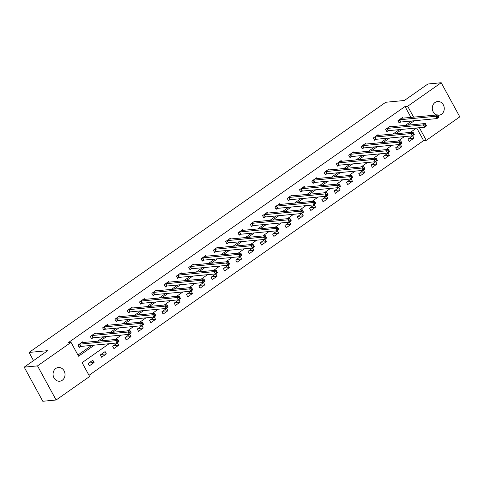 <?xml version="1.0" encoding="UTF-8"?>
<svg xmlns="http://www.w3.org/2000/svg" width="484" height="484" viewBox="0 0 484 484"><rect width="100%" height="100%" fill="white"/><g stroke="black" fill="none" stroke-linecap="round" stroke-linejoin="round"><path stroke-width="0.73" d="M55.823 368.463A6.891 5.977 -95.4 0 1 58.389 367.507A6.891 5.977 -95.4 0 1 64.687 372.256A6.891 5.977 -95.4 0 1 62.261 380.267A6.891 5.977 -95.4 0 1 59.695 381.223A6.891 5.977 -95.4 0 1 53.397 376.473A6.891 5.977 -95.4 0 1 55.823 368.463M436.774 114.98A6.891 5.977 -95.4 0 1 432.363 109.257A6.891 5.977 -95.4 0 1 435.055 102.469A6.891 5.977 -95.4 0 1 437.621 101.507A6.891 5.977 -95.4 0 1 443.925 106.256A6.891 5.977 -95.4 0 1 441.493 114.266A6.891 5.977 -95.4 0 1 438.928 115.222A6.891 5.977 -95.4 0 1 437.796 115.21M109.069 343.737L82.098 362.655L89.637 376.485L56.114 399.996L42.798 401.266L24.2 367.15L47.704 350.664L29.058 352.443L385.736 102.269L404.382 100.49L427.886 84.004L441.202 82.734L459.8 116.85L426.277 140.36L419.386 127.715M89.002 375.318L423.615 140.614L426.277 140.36M29.058 352.443L33.517 360.616M423.615 140.614L416.718 127.97M412.719 135.829L407.988 139.15L409.24 141.455L413.977 138.134L412.719 135.829M400.413 144.462L395.682 147.777L396.94 150.082L401.672 146.767L400.413 144.462M388.108 153.089L383.376 156.411L384.635 158.716L389.366 155.394L388.108 153.089M375.808 161.723L371.071 165.038L372.329 167.343L377.06 164.028L375.808 161.723M363.502 170.35L358.771 173.671L360.023 175.976L364.754 172.655L363.502 170.35M351.196 178.983L346.465 182.299L347.718 184.604L352.455 181.288L351.196 178.983M338.891 187.611L334.16 190.932L335.418 193.237L340.149 189.916L338.891 187.611M326.585 196.244L321.854 199.565L323.112 201.87L327.843 198.549L326.585 196.244M314.285 204.871L309.548 208.193L310.807 210.498L315.538 207.176L314.285 204.871M301.98 213.504L297.243 216.826L298.501 219.131L303.232 215.81L301.98 213.504M289.674 222.138L284.943 225.453L286.195 227.758L290.932 224.437L289.674 222.138M277.368 230.765L272.637 234.087L273.896 236.392L278.627 233.07L277.368 230.765M265.063 239.398L260.332 242.714L261.59 245.019L266.321 241.704L265.063 239.398M252.757 248.026L248.026 251.347L249.284 253.652L254.015 250.331L252.757 248.026M240.457 256.659L235.72 259.975L236.978 262.28L241.71 258.964L240.457 256.659M228.152 265.286L223.42 268.608L224.673 270.913L229.41 267.591L228.152 265.286M215.846 273.92L211.115 277.235L212.373 279.54L217.104 276.225L215.846 273.92M203.54 282.547L198.809 285.869L200.067 288.174L204.799 284.852L203.54 282.547M191.234 291.18L186.503 294.496L187.762 296.801L192.493 293.486L191.234 291.18M178.935 299.808L174.198 303.129L175.456 305.434L180.187 302.113L178.935 299.808M166.629 308.441L161.898 311.763L163.15 314.068L167.887 310.746L166.629 308.441M154.323 317.068L149.592 320.39L150.845 322.695L155.582 319.373L154.323 317.068M142.018 325.702L137.287 329.023L138.545 331.328L143.276 328.007L142.018 325.702M129.712 334.335L124.981 337.651L126.239 339.956L130.97 336.634L129.712 334.335M117.412 342.962L112.675 346.284L113.934 348.589L118.665 345.267L117.412 342.962M105.107 351.596L100.376 354.911L101.628 357.216L106.359 353.901L105.107 351.596M92.801 360.223L88.07 363.544L89.322 365.85L94.059 362.528L92.801 360.223M410.976 117.437L405.017 106.504L68.377 342.624L71.039 342.369L78.577 356.2L94.356 345.134M77.942 355.032L91.688 345.388M97.659 341.202L103.993 336.761M109.965 332.569L116.299 328.128M122.27 323.941L128.605 319.5M134.576 315.308L140.911 310.867M146.882 306.681L153.21 302.24M159.182 298.047L165.516 293.606M171.487 289.42L177.822 284.979M183.793 280.787L190.127 276.346M196.099 272.159L202.433 267.712M208.404 263.526L214.739 259.085M220.71 254.899L227.038 250.452M233.01 246.265L239.344 241.825M245.315 237.638L251.65 233.191M257.621 229.005L263.955 224.564M269.927 220.371L276.261 215.931M282.233 211.744L288.561 207.303M294.532 203.111L300.866 198.67M306.838 194.483L313.172 190.043M319.144 185.85L325.478 181.409M331.449 177.223L337.784 172.782M343.755 168.589L350.083 164.149M356.055 159.962L362.389 155.515M368.36 151.329L374.695 146.888M380.666 142.701L387 138.255M392.972 134.068L399.306 129.627M405.277 125.441L411.606 120.994M403.099 118.187L402.664 117.388L397.933 120.71L399.191 123.015L400.468 122.119M390.794 126.814L390.364 126.022L385.627 129.343L386.885 131.648L388.162 130.753M378.488 135.447L378.058 134.655L373.327 137.97L374.58 140.275L375.856 139.38M366.188 144.081L365.753 143.282L361.022 146.604L362.274 148.909L363.551 148.013M353.883 152.708L353.447 151.915L348.716 155.231L349.974 157.536L351.251 156.641M341.577 161.341L341.141 160.543L336.41 163.864L337.669 166.169L338.945 165.274M329.271 169.969L328.842 169.176L324.105 172.492L325.363 174.797L326.639 173.901M316.966 178.602L316.536 177.803L311.799 181.125L313.057 183.43L314.334 182.535M304.666 187.229L304.23 186.437L299.499 189.752L300.752 192.057L302.028 191.162M292.36 195.863L291.925 195.064L287.193 198.386L288.452 200.691L289.728 199.795M280.054 204.49L279.619 203.697L274.888 207.019L276.146 209.318L277.423 208.422M267.749 213.123L267.313 212.325L262.582 215.646L263.841 217.951L265.117 217.056M255.443 221.751L255.014 220.958L250.276 224.28L251.535 226.585L252.811 225.689M243.143 230.384L242.708 229.585L237.977 232.907L239.229 235.212L240.506 234.316M230.838 239.011L230.402 238.219L225.671 241.54L226.929 243.845L228.206 242.95M218.532 247.645L218.096 246.852L213.365 250.167L214.624 252.473L215.9 251.577M206.226 256.278L205.791 255.479L201.06 258.801L202.318 261.106L203.595 260.211M193.921 264.905L193.491 264.113L188.754 267.428L190.012 269.733L191.289 268.838M181.615 273.539L181.185 272.74L176.454 276.062L177.707 278.367L178.983 277.471M169.315 282.166L168.88 281.373L164.149 284.689L165.401 286.994L166.678 286.098M157.01 290.799L156.574 290.001L151.843 293.322L153.101 295.627L154.378 294.732M144.704 299.427L144.268 298.634L139.537 301.949L140.796 304.254L142.072 303.359M132.398 308.06L131.969 307.261L127.231 310.583L128.49 312.888L129.766 311.992M120.093 316.687L119.663 315.895L114.932 319.216L116.184 321.515L117.461 320.62M107.793 325.321L107.357 324.522L102.626 327.843L103.878 330.149L105.155 329.253M95.487 333.948L95.052 333.155L90.32 336.477L91.579 338.782L92.855 337.886M83.181 342.581L82.746 341.783L78.015 345.104L79.273 347.409L80.55 346.514M24.2 367.15L37.516 365.886L71.039 342.369M56.114 399.996L37.516 365.886M405.017 106.504L407.679 106.25L441.202 82.734M413.639 117.182L407.679 106.25M100.327 340.948L106.655 336.507M112.627 332.32L118.961 327.874M124.932 323.687L131.267 319.246M137.238 315.054L143.573 310.613M149.544 306.426L155.878 301.986M161.85 297.793L168.184 293.352M174.155 289.166L180.484 284.725M186.455 280.532L192.789 276.092M198.761 271.905L205.095 267.464M211.066 263.272L217.401 258.831M223.372 254.644L229.706 250.198M235.678 246.011L242.006 241.57M247.977 237.384L254.312 232.937M260.283 228.751L266.617 224.31M272.589 220.123L278.923 215.676M284.894 211.49L291.229 207.049M297.2 202.857L303.529 198.416M309.5 194.229L315.834 189.788M321.806 185.596L328.14 181.155M334.111 176.969L340.446 172.528M346.417 168.335L352.751 163.894M358.723 159.708L365.051 155.267M371.028 151.075L377.357 146.634M383.328 142.447L389.662 138M395.634 133.814L401.968 129.373M407.939 125.187L414.274 120.74M416.688 127.97L410.353 132.41M404.382 136.603L398.048 141.044M392.076 145.23L385.742 149.677M379.771 153.864L373.436 158.304M367.465 162.491L361.137 166.938M355.159 171.124L348.831 175.565M342.86 179.752L336.525 184.198M330.554 188.385L324.219 192.826M318.248 197.018L311.914 201.459M305.942 205.646L299.608 210.086M293.637 214.279L287.308 218.72M281.337 222.906L275.003 227.347M269.031 231.54L262.697 235.98M256.726 240.167L250.391 244.608M244.42 248.8L238.086 253.241M232.114 257.428L225.786 261.874M219.815 266.061L213.48 270.502M207.509 274.688L201.175 279.135M195.203 283.322L188.869 287.762M182.898 291.949L176.563 296.396M170.592 300.582L164.264 305.023M158.292 309.216L151.958 313.656M145.987 317.843L139.652 322.284M133.681 326.476L127.346 330.917M121.375 335.103L115.041 339.544M408.72 138.636L413.977 138.134M396.414 147.263L401.672 146.767M384.108 155.896L389.366 155.394M371.809 164.524L377.06 164.028M359.503 173.157L364.754 172.655M347.197 181.79L352.455 181.288M334.892 190.418L340.149 189.916M322.586 199.051L327.843 198.549M310.28 207.678L315.538 207.176M297.981 216.312L303.232 215.81M285.675 224.939L290.932 224.437M273.369 233.572L278.627 233.07M261.064 242.2L266.321 241.704M248.758 250.833L254.015 250.331M236.458 259.46L241.71 258.964M224.153 268.094L229.41 267.591M211.847 276.721L217.104 276.225M199.541 285.354L204.799 284.852M187.235 293.988L192.493 293.486M174.936 302.615L180.187 302.113M162.63 311.248L167.887 310.746M150.324 319.876L155.582 319.373M138.019 328.509L143.276 328.007M125.713 337.136L130.97 336.634M113.407 345.77L118.665 345.267M101.108 354.397L106.359 353.901M88.802 363.03L94.059 362.528M437.318 116.493L437.82 117.412L438.607 116.862L438.105 115.936L437.318 116.493L435.654 116.281L437.627 114.896L438.885 117.201L436.913 118.586L435.654 116.281L399.209 119.814M401.387 118.284L437.627 114.896L438.105 115.936M437.82 117.412L436.913 118.586L400.849 122.022L398.967 122.603M438.607 116.862L438.885 117.201M425.012 125.12L425.515 126.046L426.307 125.489L425.799 124.57L425.012 125.12L423.355 124.914L425.321 123.529L426.579 125.834L424.607 127.219L423.355 124.914L386.904 128.448M389.088 126.917L425.321 123.529L425.799 124.57M425.515 126.046L424.607 127.219L388.543 130.65L386.662 131.231M426.307 125.489L426.579 125.834M412.707 133.753L413.209 134.673L414.001 134.122L413.499 133.197L412.707 133.753L411.049 133.542L413.021 132.162L414.274 134.461L412.301 135.847L411.049 133.542L374.604 137.075M376.782 135.55L413.021 132.162L413.499 133.197M413.209 134.673L412.301 135.847L376.237 139.283L374.356 139.864M414.001 134.122L414.274 134.461M400.401 142.381L400.909 143.306L401.696 142.75L401.194 141.83L400.401 142.381L398.743 142.175L400.716 140.79L401.974 143.095L400.002 144.48L398.743 142.175L362.298 145.708M364.476 144.178L400.716 140.79L401.194 141.83M400.909 143.306L400.002 144.48L363.932 147.91L362.05 148.497M401.696 142.75L401.974 143.095M388.101 151.014L388.604 151.934L389.39 151.383L388.888 150.463L388.101 151.014L386.438 150.802L388.41 149.423L389.668 151.728L387.696 153.107L386.438 150.802L349.993 154.335M352.171 152.811L388.41 149.423L388.888 150.463M388.604 151.934L387.696 153.107L351.632 156.544L349.744 157.125M389.39 151.383L389.668 151.728M375.796 159.647L376.298 160.567L377.084 160.01L376.582 159.091L375.796 159.647L374.132 159.436L376.104 158.05L377.363 160.355L375.39 161.741L374.132 159.436L337.687 162.969M339.865 161.438L376.104 158.05L376.582 159.091M376.298 160.567L375.39 161.741L339.326 165.171L337.445 165.758M377.084 160.01L377.363 160.355M363.49 168.275L363.992 169.194L364.779 168.644L364.277 167.724L363.49 168.275L361.826 168.063L363.799 166.684L365.057 168.989L363.085 170.368L361.826 168.063L325.381 171.596M327.559 170.072L363.799 166.684L364.277 167.724M363.992 169.194L363.085 170.368L327.021 173.804L325.139 174.385M364.779 168.644L365.057 168.989M351.184 176.908L351.686 177.828L352.479 177.277L351.977 176.351L351.184 176.908L349.527 176.696L351.499 175.311L352.751 177.616L350.779 179.001L349.527 176.696L313.081 180.229M315.259 178.699L351.499 175.311L351.977 176.351M351.686 177.828L350.779 179.001L314.715 182.432L312.833 183.019M352.479 177.277L352.751 177.616M338.879 185.535L339.381 186.461L340.173 185.904L339.671 184.985L338.879 185.535L337.221 185.324L339.193 183.944L340.446 186.249L338.479 187.629L337.221 185.324L300.776 188.857M302.954 187.332L339.193 183.944L339.671 184.985M339.381 186.461L338.479 187.629L302.409 191.065L300.528 191.646M340.173 185.904L340.446 186.249M326.579 194.169L327.081 195.088L327.868 194.538L327.365 193.612L326.579 194.169L324.915 193.957L326.888 192.572L328.146 194.877L326.174 196.262L324.915 193.957L288.47 197.49M290.648 195.959L326.888 192.572L327.365 193.612M327.081 195.088L326.174 196.262L290.11 199.698L288.222 200.279M327.868 194.538L328.146 194.877M314.273 202.796L314.775 203.722L315.562 203.165L315.06 202.245L314.273 202.796L312.61 202.584L314.582 201.205L315.84 203.51L313.868 204.889L312.61 202.584L276.164 206.123M278.342 204.593L314.582 201.205L315.06 202.245M314.775 203.722L313.868 204.889L277.804 208.326L275.922 208.906M315.562 203.165L315.84 203.51M301.968 211.429L302.47 212.349L303.256 211.798L302.754 210.873L301.968 211.429L300.304 211.218L302.276 209.832L303.535 212.137L301.562 213.523L300.304 211.218L263.859 214.751M266.037 213.22L302.276 209.832L302.754 210.873M302.47 212.349L301.562 213.523L265.498 216.959L263.617 217.54M303.256 211.798L303.535 212.137M289.662 220.057L290.164 220.982L290.957 220.426L290.454 219.506L289.662 220.057L288.004 219.851L289.976 218.466L291.229 220.771L289.257 222.15L288.004 219.851L251.553 223.384M253.737 221.853L289.976 218.466L290.454 219.506M290.164 220.982L289.257 222.15L253.192 225.586L251.311 226.167M290.957 220.426L291.229 220.771M277.356 228.69L277.858 229.61L278.651 229.059L278.149 228.133L277.356 228.69L275.698 228.478L277.671 227.093L278.923 229.398L276.951 230.783L275.698 228.478L239.253 232.011M241.431 230.481L277.671 227.093L278.149 228.133M277.858 229.61L276.951 230.783L240.887 234.22L239.005 234.8M278.651 229.059L278.923 229.398M265.057 237.317L265.559 238.243L266.345 237.686L265.843 236.767L265.057 237.317L263.393 237.112L265.365 235.726L266.623 238.031L264.651 239.417L263.393 237.112L226.948 240.645M229.126 239.114L265.365 235.726L265.843 236.767M265.559 238.243L264.651 239.417L228.581 242.847L226.7 243.428M266.345 237.686L266.623 238.031M252.751 245.951L253.253 246.87L254.039 246.32L253.537 245.394L252.751 245.951L251.087 245.739L253.059 244.359L254.318 246.658L252.346 248.044L251.087 245.739L214.642 249.272M216.82 247.748L253.059 244.359L253.537 245.394M253.253 246.87L252.346 248.044L216.281 251.48L214.4 252.061M254.039 246.32L254.318 246.658M240.445 254.578L240.947 255.504L241.734 254.947L241.232 254.027L240.445 254.578L238.781 254.372L240.754 252.987L242.012 255.292L240.04 256.677L238.781 254.372L202.336 257.905M204.514 256.375L240.754 252.987L241.232 254.027M240.947 255.504L240.04 256.677L203.976 260.108L202.094 260.695M241.734 254.947L242.012 255.292M228.139 263.211L228.642 264.131L229.434 263.58L228.926 262.661L228.139 263.211L226.482 263L228.448 261.62L229.706 263.925L227.734 265.305L226.482 263L190.031 266.533M192.215 265.008L228.448 261.62L228.926 262.661M228.642 264.131L227.734 265.305L191.67 268.741L189.788 269.322M229.434 263.58L229.706 263.925M215.834 271.845L216.336 272.764L217.128 272.208L216.626 271.288L215.834 271.845L214.176 271.633L216.148 270.247L217.401 272.553L215.428 273.938L214.176 271.633L177.731 275.166M179.909 273.635L216.148 270.247L216.626 271.288M216.336 272.764L215.428 273.938L179.364 277.368L177.483 277.955M217.128 272.208L217.401 272.553M203.528 280.472L204.036 281.392L204.823 280.841L204.321 279.921L203.528 280.472L201.87 280.26L203.843 278.881L205.101 281.186L203.129 282.565L201.87 280.26L165.425 283.793M167.603 282.269L203.843 278.881L204.321 279.921M204.036 281.392L203.129 282.565L167.059 286.002L165.177 286.582M204.823 280.841L205.101 281.186M191.228 289.105L191.731 290.025L192.517 289.474L192.015 288.549L191.228 289.105L189.565 288.894L191.537 287.508L192.795 289.813L190.823 291.199L189.565 288.894L153.119 292.427M155.297 290.896L191.537 287.508L192.015 288.549M191.731 290.025L190.823 291.199L154.759 294.629L152.871 295.216M192.517 289.474L192.795 289.813M178.923 297.733L179.425 298.658L180.211 298.102L179.709 297.182L178.923 297.733L177.259 297.521L179.231 296.141L180.49 298.447L178.517 299.826L177.259 297.521L140.814 301.054M142.992 299.529L179.231 296.141L179.709 297.182M179.425 298.658L178.517 299.826L142.453 303.262L140.572 303.843M180.211 298.102L180.49 298.447M166.617 306.366L167.119 307.286L167.906 306.735L167.403 305.809L166.617 306.366L164.953 306.154L166.926 304.769L168.184 307.074L166.212 308.459L164.953 306.154L128.508 309.687M130.692 308.157L166.926 304.769L167.403 305.809M167.119 307.286L166.212 308.459L130.148 311.896L128.266 312.476M167.906 306.735L168.184 307.074M154.311 314.993L154.813 315.919L155.606 315.362L155.104 314.443L154.311 314.993L152.654 314.781L154.626 313.402L155.878 315.707L153.906 317.087L152.654 314.781L116.208 318.315M118.386 316.79L154.626 313.402L155.104 314.443M154.813 315.919L153.906 317.087L117.842 320.523L115.96 321.104M155.606 315.362L155.878 315.707M142.006 323.627L142.514 324.546L143.3 323.996L142.798 323.07L142.006 323.627L140.348 323.415L142.32 322.029L143.573 324.334L141.606 325.72L140.348 323.415L103.903 326.948M106.081 325.417L142.32 322.029L142.798 323.07M142.514 324.546L141.606 325.72L105.536 329.156L103.655 329.737M143.3 323.996L143.573 324.334M129.706 332.254L130.208 333.18L130.995 332.623L130.492 331.703L129.706 332.254L128.042 332.048L130.014 330.663L131.273 332.968L129.301 334.347L128.042 332.048L91.597 335.581M93.775 334.051L130.014 330.663L130.492 331.703M130.208 333.18L129.301 334.347L93.237 337.784L91.349 338.364M130.995 332.623L131.273 332.968M117.4 340.887L117.902 341.807L118.689 341.256L118.187 340.331L117.4 340.887L115.737 340.675L117.709 339.29L118.967 341.595L116.995 342.981L115.737 340.675L79.291 344.209M81.469 342.678L117.709 339.29L118.187 340.331M117.902 341.807L116.995 342.981L80.931 346.417L79.049 346.998M118.689 341.256L118.967 341.595M399.59 119.717L400.849 122.022M399.336 119.772L400.589 122.077M387.285 128.345L388.543 130.65M387.031 128.405L388.289 130.71M374.979 136.978L376.237 139.283M374.725 137.039L375.983 139.344M362.679 145.605L363.932 147.91M362.419 145.666L363.678 147.971M350.374 154.239L351.632 156.544M350.12 154.299L351.372 156.604M338.068 162.866L339.326 165.171M337.814 162.927L339.066 165.232M325.762 171.499L327.021 173.804M325.508 171.56L326.767 173.865M313.457 180.133L314.715 182.432M313.202 180.187L314.461 182.492M301.157 188.76L302.409 191.065M300.897 188.821L302.155 191.126M288.851 197.393L290.11 199.698M288.591 197.448L289.849 199.753M276.546 206.021L277.804 208.326M276.291 206.081L277.544 208.386M264.24 214.654L265.498 216.959M263.986 214.708L265.244 217.013M251.934 223.281L253.192 225.586M251.68 223.342L252.938 225.647M239.634 231.915L240.887 234.22M239.374 231.969L240.633 234.274M227.329 240.542L228.581 242.847M227.069 240.602L228.327 242.907M215.023 249.175L216.281 251.48M214.769 249.236L216.021 251.541M202.717 257.803L203.976 260.108M202.463 257.863L203.722 260.168M190.412 266.436L191.67 268.741M190.158 266.496L191.416 268.801M178.112 275.063L179.364 277.368M177.852 275.124L179.11 277.429M165.806 283.697L167.059 286.002M165.546 283.757L166.805 286.062M153.501 292.33L154.759 294.629M153.246 292.384L154.499 294.689M141.195 300.957L142.453 303.262M140.941 301.018L142.193 303.323M128.889 309.591L130.148 311.896M128.635 309.645L129.893 311.95M116.583 318.218L117.842 320.523M116.329 318.278L117.588 320.583M104.284 326.851L105.536 329.156M104.024 326.906L105.282 329.211M91.978 335.479L93.237 337.784M91.724 335.539L92.976 337.844M79.672 344.112L80.931 346.417M79.418 344.166L80.671 346.471"/></g></svg>
